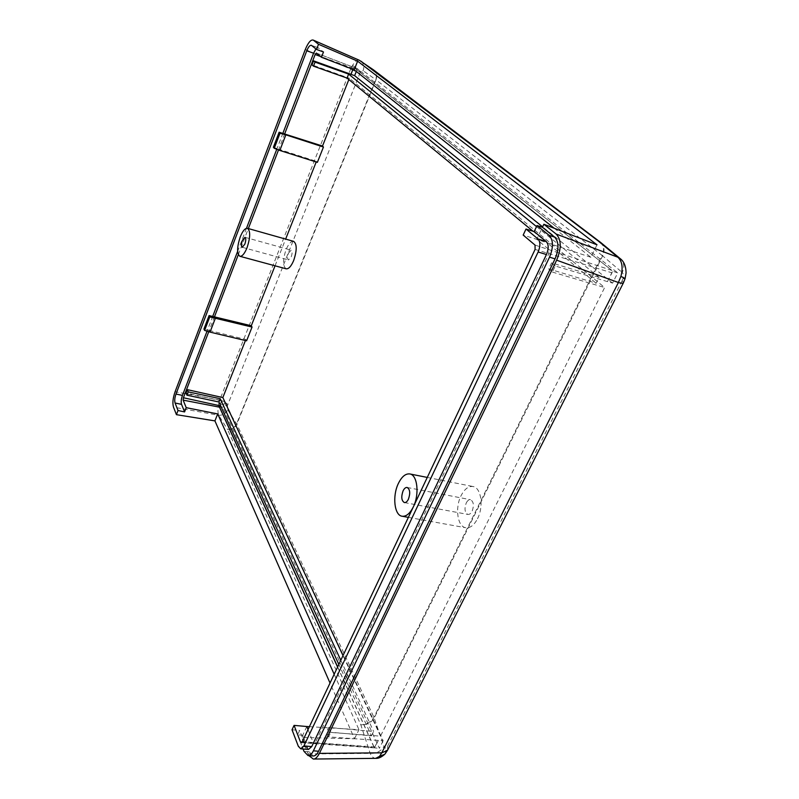 <?xml version="1.0" encoding="UTF-8"?>
<svg xmlns="http://www.w3.org/2000/svg" width="799" height="799" viewBox="0 0 799 799"><rect width="100%" height="100%" fill="white"/><g stroke="black" fill="none" stroke-linecap="round" stroke-linejoin="round"><path stroke-width="0.6" stroke-dasharray="4 3" d="M360.898 61.153C363.745 63.521 364.494 66.707 363.126 70.721L360.459 72.25L359.85 73.468L227.775 404.713C226.217 402.646 223.53 401.088 219.715 400.049L218.726 403.515C217.688 408.579 217.688 412.504 218.736 415.29L227.485 429.413C231.67 429.472 234.716 427.615 236.604 423.84L375.68 79.58C377.078 75.545 376.369 72.319 373.542 69.913M359.28 60.245C357.323 59.655 355.056 61.403 352.479 65.508L350.631 69.123L359.85 73.468M554.246 228.264L590.87 257.278L597.003 244.804M590.87 257.278L536.738 239.34L542.431 227.276M308.843 755.634L301.672 737.427L354.506 738.785L330.027 683.045M292.025 729.777L299.675 730.446L297.627 734.81L302.691 735.25L301.672 737.427M306.816 726.521L302.691 735.25L309.133 751.759L313.218 755.974M297.627 734.81L303.091 749.013M308.504 749.442L306.087 746.945L299.675 730.446M337.667 666.905L374.292 747.484L313.338 742.95L314.147 743.769L315.206 742.82L548.863 253.663L548.783 249.358L536.738 239.34L523.175 235.086M535.04 245.083L611.894 270.402L354.127 67.506L316.424 53.104M535.09 249.408L611.994 272.829L612.264 271.021L617.737 272.878L612.593 283.136L607.45 281.558L612.583 271.28M611.894 270.402L353.867 67.516L352.968 69.343M607.45 281.558L611.994 272.829M612.593 283.136L542.631 226.866M536.519 226.606L599.07 277.373L596.154 283.236L548.663 268.883L551.56 262.851L599.07 277.373M352.908 69.323L354.127 67.506M348.853 79.56L349.363 78.272L312.01 64.889M214.581 316.504L209.218 330.466L203.935 329.028M208.749 331.705L209.218 330.466L210.037 332.114M282.926 133.193L276.764 149.263M246.472 228.304L237.643 251.355M212.794 316.204L207.051 331.176M315.925 48.949L318.152 47.74L323.485 51.975M284.764 133.653L278.781 149.233L279.83 150.462M238.322 254.651L248.339 228.564M278.511 149.942L278.781 149.233L316.444 161.348L316.194 161.987M275.046 265.807L285.633 239.101M383.14 740.743L379.355 748.293L222.821 407.29L225.078 401.627L383.14 740.743L328.589 736.898L330.736 732.433L380.494 736.139L604.653 287.53L349.363 78.272M380.494 736.139L343.001 655.609M209.218 330.466L245.852 339.485L245.433 340.554M245.852 339.485L246.591 340.823M317.373 162.357L316.444 161.348M293.623 241.348C291.066 241.068 288.529 243.865 286.032 249.757C282.686 259.825 282.726 266.177 286.152 268.814M477.502 518.761C483.934 506.546 481.138 487.48 473.008 486.521C468.484 485.982 464.509 489.028 461.073 495.68C454.811 507.764 457.447 526.741 465.767 527.749C470.152 528.259 474.067 525.263 477.502 518.761M273.378 147.256L278.781 149.233M533.043 231.251L596.154 283.236M607.59 281.647L555.275 266.007L552.359 272.069L548.663 268.883M552.359 272.069L604.653 287.53M555.275 266.007L551.56 262.851M378.317 740.503L374.471 747.884L379.355 748.293M374.471 747.884L301.223 742.7M374.441 747.524L378.247 740.333M337.587 667.065L373.932 747.055M308.024 729.577L313.338 742.95L302.132 742.011M309.393 726.681L358.971 729.687L354.506 738.785M334.182 674.276L358.971 729.687M600.758 242.536C604.334 246.072 604.963 250.516 602.646 255.86L374.212 718.031C371.275 722.805 366.811 725.063 360.818 724.813L370.197 753.397C371.705 756.653 373.562 758.311 375.77 758.351M625.098 278.591L622.93 278.711C623.699 275.805 623.47 273.727 622.251 272.489C624.688 266.996 624.079 262.432 620.424 258.806M623.46 282.746L622.131 280.739L622.93 278.711M308.084 753.956L370.197 753.397C376.359 753.607 380.953 751.28 383.999 746.416C384.689 748.174 385.617 748.493 386.786 747.365L387.565 746.186L387.595 750.111M218.726 403.515L227.425 405.862L227.705 409.837C225.847 413.552 222.861 415.37 218.736 415.29L173.493 407.12M220.115 404.594L221.583 400.888L220.085 404.514M222.821 407.29L221.203 406.951M221.583 400.888L225.078 401.627M328.589 736.898L326.511 731.884L371.475 735.839L338.846 664.418M371.475 735.839L373.642 731.485L328.649 727.44L326.511 731.884M340.803 660.264L373.642 731.485M221.553 400.828L186.017 392.968M330.736 732.433L328.649 727.44M288.459 253.163L291.166 250.177C292.384 251.116 292.384 253.393 291.186 256.998L288.489 259.985C287.27 259.036 287.26 256.769 288.459 253.163M466.246 502.951C467.475 500.593 468.893 499.515 470.491 499.705C473.627 501.532 474.177 505.368 472.119 511.2C470.891 513.537 469.482 514.606 467.904 514.426C464.748 512.588 464.199 508.763 466.246 502.951M356.304 71.481L357.393 68.734L617.737 272.878M357.393 68.734L353.737 67.416M227.775 404.713L227.425 405.862M373.802 70.102C376.619 72.639 377.348 75.875 375.999 79.81L363.126 70.721M227.705 409.837L236.824 424.229L373.912 717.282L383.999 746.416M600.389 242.237C603.904 245.553 604.473 249.937 602.086 255.4L375.999 79.81L236.824 424.229C234.906 427.964 231.79 429.692 227.485 429.413L360.818 724.813C366.641 724.623 371.006 722.106 373.912 717.282L602.086 255.4L622.251 272.489M352.479 65.508C356.374 67.356 359.031 69.603 360.459 72.25M305.288 49.518L350.631 69.123L219.715 400.049L175.081 391.77M309.133 751.759L303.99 751.35M306.087 746.945L298.337 746.306M353.298 68.354L320.499 56.459M375.081 746.985L302.272 741.742M387.565 746.186L622.131 280.739M385.068 753.916L386.786 747.365M311.6 45.413L318.431 47.9M318.152 47.74L311.33 45.263M244.953 237.293L291.166 250.177M242.257 247.291L288.489 259.985M427.265 477.422L473.008 486.521M408.379 517.372L465.767 527.749M407.13 487.47L470.491 499.705M404.384 502.571L467.904 514.426M316.354 53.064L354.077 67.486"/><path stroke-width="1.2" d="M620.913 276.364L625.118 278.521L623.4 282.866C622.92 283.425 621.242 283.305 618.386 282.506L620.913 276.364C623.19 267.495 622.161 261.113 617.827 257.208L598.241 240.988L360.898 61.153M330.027 683.045L214.931 420.893L176.429 414.671L173.493 407.12C172.364 403.195 172.894 398.082 175.081 391.77L305.288 49.518C308.154 42.627 310.781 39.481 313.198 40.08L359.28 60.245L373.353 69.773L600.758 242.536M313.548 40.31L318.521 44.285L357.622 61.183L597.003 244.804L543.859 224.249L556.104 234.027C561.427 239.61 561.607 248.329 556.633 260.174L319.42 753.377C317.273 757.372 315.235 759.26 313.328 759.05L308.843 755.634M554.246 228.264L354.197 69.813L357.622 61.183M543.859 224.249L542.431 227.276L537.018 225.548L534.171 231.61L546.216 241.518C548.753 244.374 548.823 248.719 546.436 254.551L311.71 746.596L308.504 749.442L300.724 748.823L303.91 745.956L538.126 251.985C540.514 246.132 540.454 241.777 537.947 238.921L526.012 229.023L523.175 235.086L535.04 245.083L535.09 249.408L302.272 741.742L301.223 742.7L300.434 741.871L294.082 725.382L292.025 729.777L298.337 746.306L300.724 748.823M549.143 235.365L554.626 237.103C558.92 241.847 559.06 249.098 555.055 258.856L318.571 751.24C316.963 754.466 315.186 756.044 313.218 755.974L308.044 755.574C310.002 755.634 311.78 754.056 313.378 750.83L549.532 257.158C553.537 247.37 553.407 240.109 549.143 235.365L537.018 225.548M554.626 237.103L542.431 227.276M303.091 749.013L303.99 751.35L308.044 755.574M308.024 729.577L306.816 726.521L294.082 725.382M348.853 79.56L322.506 146.047L279.111 132.234L280 133.233L285.832 134.841L279.83 150.462L317.373 162.357L323.455 147.026L285.832 134.841L284.764 133.653L315.136 54.512L316.354 53.064L321.448 57.248L323.485 51.975L316.544 49.448L318.521 44.285M354.197 69.813L321.448 57.248M352.968 69.343L350.991 74.347L354.636 75.665L356.304 71.481M542.631 226.866L354.636 75.665M350.991 74.347L313.568 60.844L315.056 62.102L348.624 74.097L536.519 226.606M350.941 74.297L352.908 69.323M313.568 60.844L312.01 64.889L313.488 66.167L315.056 62.102M176.429 414.671L178.017 410.516L184.579 411.924L186.217 407.67L183.161 400.139L183.4 397.752L208.749 331.705M184.579 411.924L181.543 404.354C180.884 402.057 181.183 399.071 182.442 395.405L207.051 331.176M315.925 48.949L313.578 53.213L282.926 133.193M276.764 149.263L246.472 228.304M237.643 251.355L212.794 316.204M209.767 316.923L252.045 327.071L251.295 325.752L209.078 315.575L209.767 316.923L204.604 330.406L210.037 332.114L215.41 318.122L214.581 316.504L238.322 254.651M248.339 228.564L278.511 149.942M204.604 330.406L203.935 329.028L209.078 315.575M251.295 325.752L275.046 265.807M285.633 239.101L316.194 161.987M322.506 146.047L323.455 147.026M343.001 655.609L222.841 397.552L187.286 389.652L188.214 391.87L186.936 395.195L218.926 401.977L220.224 398.701L340.803 660.264M245.433 340.554L222.841 397.552M252.045 327.071L246.591 340.823L210.037 332.114M239.89 256.289L286.152 268.814C288.659 269.113 291.166 266.347 293.682 260.504C297.048 250.367 297.028 243.975 293.623 241.348L247.43 228.304C245.063 228.085 242.656 230.981 240.209 237.003C236.884 247.281 236.784 253.712 239.89 256.289C242.207 256.529 244.604 253.663 247.061 247.69C250.407 237.343 250.536 230.881 247.43 228.304M280 133.233L274.247 148.284L273.378 147.256L279.111 132.234M279.83 150.462L274.247 148.284M348.624 74.097L347.056 78.082L313.488 66.167M347.056 78.082L533.043 231.251M220.085 404.514L219.495 407.15L337.587 667.065M219.415 406.741L337.667 666.905M306.816 726.521L309.393 726.681M186.217 407.67L217.698 413.922L334.182 674.276M379.505 756.373L384.728 754.286C381.443 757.212 378.456 758.571 375.77 758.351L379.505 756.373L381.772 752.828L387.435 750.421L385.068 753.916M620.424 258.806L617.827 257.208L556.104 234.027M387.595 750.111L623.46 282.746M316.544 49.448L311.33 45.263C309.872 45.104 308.354 46.941 306.776 50.766L175.99 394.047C174.731 397.712 174.432 400.708 175.071 403.006L178.017 410.516M214.931 420.893L217.698 413.922M219.465 406.242L220.115 404.594M221.203 406.951L219.425 406.581M338.846 664.418L218.926 401.977M220.224 398.701L188.214 391.87M187.286 389.652L186.017 392.968L186.936 395.195M242.377 240.389L244.953 237.293C246.062 238.212 246.022 240.519 244.824 244.204L242.257 247.291C241.148 246.372 241.188 244.075 242.377 240.389M398.351 483.505C401.727 476.653 405.532 473.467 409.777 473.937C417.408 474.776 419.655 494.251 413.333 506.856C409.957 513.567 406.212 516.693 402.097 516.234C394.287 515.345 392.219 495.969 398.351 483.505M408.419 499.195C410.476 493.203 410.047 489.288 407.13 487.47C405.632 487.3 404.274 488.429 403.076 490.866C401.018 496.838 401.458 500.743 404.384 502.571C405.872 502.741 407.22 501.612 408.419 499.195M534.171 231.61L526.012 229.023M313.378 750.83L318.571 751.24M555.055 258.856L549.532 257.158M303.91 745.956L311.71 746.596M320.499 56.459L315.136 54.512M300.434 741.871L302.132 742.011M219.495 407.15L183.161 400.139M319.42 753.377L381.772 752.828L618.386 282.506L556.633 260.174M600.389 242.237L620.114 258.546C623.949 261.373 625.937 266.187 626.076 272.988L625.098 278.591M181.543 404.354L175.071 403.006M175.99 394.047L182.442 395.405M313.578 53.213L306.776 50.766M183.4 397.752L219.615 405.692M537.947 238.921L546.216 241.518M546.436 254.551L538.126 251.985M359.28 60.245L313.278 40.13M375.77 758.351L313.328 759.05M409.777 473.937L427.265 477.422M402.097 516.234L408.379 517.372"/></g></svg>
